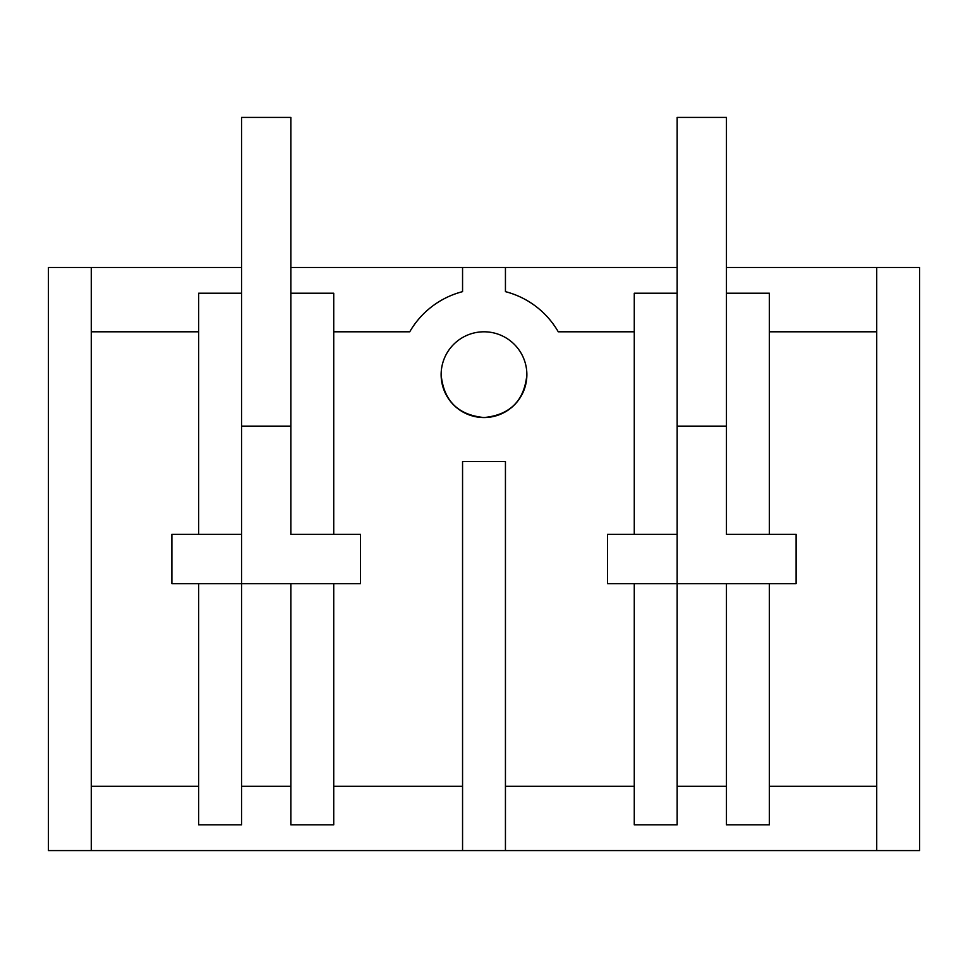 <?xml version="1.0" encoding="UTF-8"?>
<svg xmlns="http://www.w3.org/2000/svg" width="968" height="968" viewBox="0 0 968 968"><rect width="100%" height="100%" fill="white"/><g stroke="black" fill="none" stroke-linecap="round" stroke-linejoin="round"><path stroke-width="1.45" d="M48.4 267.483L48.4 850.57L91.27 850.57L91.27 267.483L48.4 267.483M677.152 267.483L290.848 267.483M876.73 267.483L876.73 850.57L919.6 850.57L919.6 267.483L726.448 267.483M241.552 267.483L91.27 267.483M876.73 850.57L505.441 850.57L505.441 461.494L462.559 461.494L462.559 850.57L505.441 850.57M462.559 850.57L91.27 850.57M484 417.547C457.961 414.994 443.671 400.704 441.13 374.676A42.87 42.87 0 0 0 484 417.547A42.87 42.87 0 0 0 526.87 374.676C524.329 400.704 510.039 414.994 484 417.547M876.73 786.258L769.33 786.258L876.73 786.258M198.67 331.794L91.27 331.794M171.881 534.372L171.881 583.68L171.881 534.372L198.67 534.372L198.67 293.207L241.552 293.207L241.552 117.43L290.848 117.43L290.848 534.372L333.73 534.372L333.73 293.207L290.848 293.207M171.881 583.68L198.67 583.68L198.67 824.845L241.552 824.845L241.552 293.207M462.559 267.483L462.559 291.646A85.753 85.753 0 0 0 409.742 331.794L333.73 331.794M634.27 331.794L558.258 331.794A85.753 85.753 0 0 0 505.441 291.646L505.441 267.483M607.481 534.372L607.481 583.68L607.481 534.372L634.27 534.372L634.27 293.207L677.152 293.207L677.152 117.43L726.448 117.43L726.448 534.372L769.33 534.372L769.33 293.207L726.448 293.207M726.448 786.258L677.152 786.258L677.152 293.207M876.73 331.794L769.33 331.794M769.33 583.68L769.33 824.845L726.448 824.845L726.448 583.68L796.12 583.68L796.12 534.372L769.33 534.372M198.67 786.258L91.27 786.258M607.481 583.68L634.27 583.68L634.27 824.845L677.152 824.845L677.152 786.258M634.27 786.258L505.441 786.258M333.73 583.68L333.73 824.845L290.848 824.845L290.848 583.68L360.519 583.68L360.519 534.372L333.73 534.372M333.73 786.258L462.559 786.258M526.87 374.676A42.87 42.87 0 0 0 484 331.794A42.87 42.87 0 0 0 441.13 374.676M290.848 786.258L241.552 786.258M241.552 534.372L198.67 534.372M677.152 534.372L634.27 534.372M634.27 583.68L726.448 583.68M198.67 583.68L290.848 583.68M241.552 426.126L290.848 426.126M677.152 426.126L726.448 426.126"/></g></svg>
